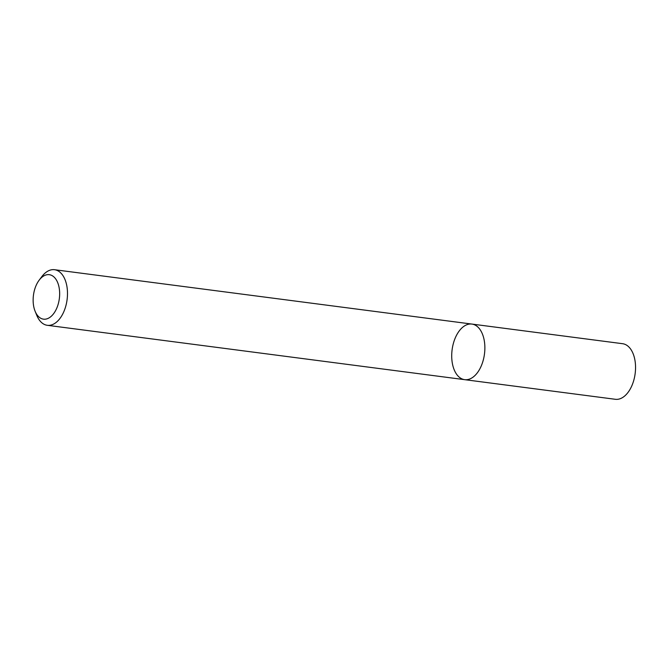 <?xml version="1.0" encoding="UTF-8"?>
<svg xmlns="http://www.w3.org/2000/svg" width="669" height="669" viewBox="0 0 669 669"><rect width="100%" height="100%" fill="white"/><g stroke="black" fill="none" stroke-linecap="round" stroke-linejoin="round"><path stroke-width="1" d="M471.821 377.968A28.031 16.315 97.4 0 1 464.671 379.666A28.031 16.315 97.4 0 1 452.11 349.762A28.031 16.315 97.4 0 1 471.913 324.072A28.031 16.315 97.4 0 1 484.874 347.93A28.031 16.315 97.4 0 1 471.821 377.968A28.031 16.315 97.4 0 1 464.671 379.666L615.346 399.293A28.031 16.315 97.4 0 0 622.496 397.595A28.031 16.315 97.4 0 0 635.55 367.557A28.031 16.315 97.4 0 0 622.588 343.699L471.913 324.072A28.031 16.315 97.4 0 1 484.874 347.93A28.031 16.315 97.4 0 1 471.821 377.968M39.153 280.186L41.854 276.59A28.031 16.315 97.4 0 1 54.532 269.707A28.031 16.315 97.4 0 1 67.494 293.574A28.031 16.315 97.4 0 1 54.448 323.604A28.031 16.315 97.4 0 1 47.298 325.301A28.031 16.315 97.4 0 1 36.803 315.4L35.106 311.236A22.428 13.054 97.4 0 1 39.153 280.186A22.428 13.054 97.4 0 1 58.629 285.437A22.428 13.054 97.4 0 1 49.222 317.8A22.428 13.054 97.4 0 1 35.106 311.236M47.298 325.301L464.671 379.666M54.532 269.707L471.913 324.072"/></g></svg>
